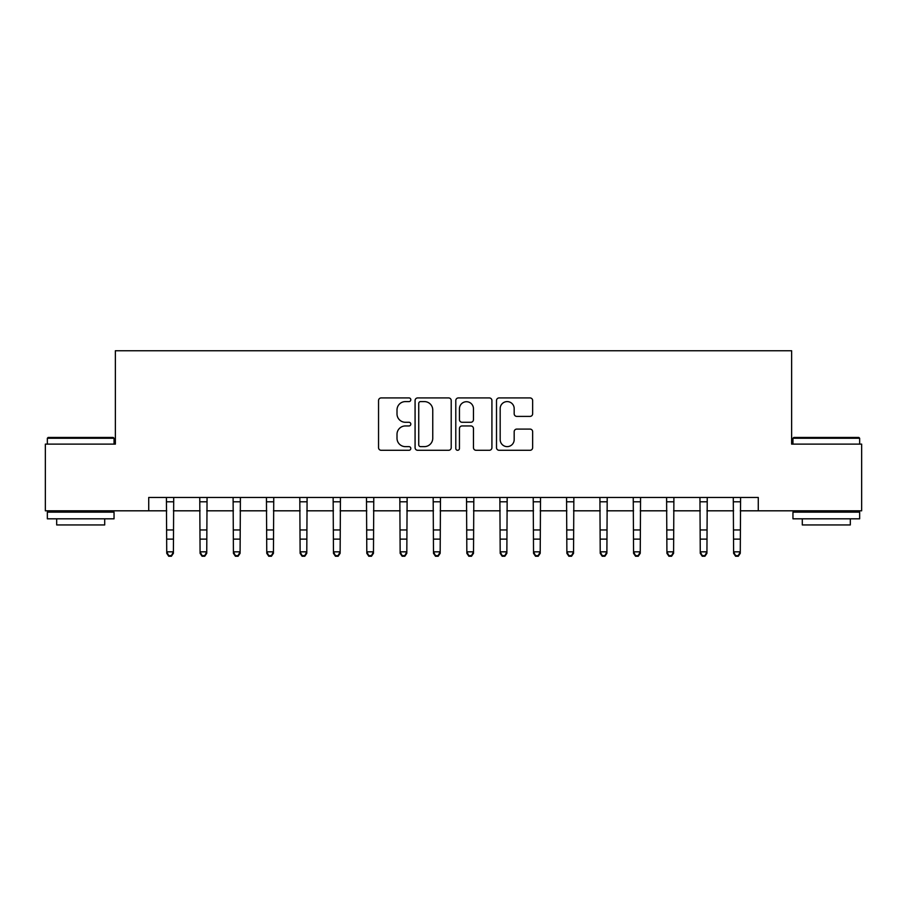 <?xml version="1.0" encoding="UTF-8"?>
<svg xmlns="http://www.w3.org/2000/svg" width="907" height="907" viewBox="0 0 907 907"><rect width="100%" height="100%" fill="white"/><g stroke="black" fill="none" stroke-linecap="round" stroke-linejoin="round"><path stroke-width="1.36" d="M410.814 399.76A1.837 1.837 0 0 0 408.989 397.924L381.167 397.924A2.619 2.619 0 0 0 378.548 400.543L378.548 447.673A2.619 2.619 0 0 0 381.167 450.291L408.989 450.291A1.837 1.837 0 0 0 410.814 448.466A1.837 1.837 0 0 0 408.989 446.629L405.384 446.629A8.378 8.378 0 0 1 397.005 438.251L397.005 434.328A8.378 8.378 0 0 1 405.384 425.95L408.989 425.95A1.837 1.837 0 0 0 410.814 424.113A1.837 1.837 0 0 0 408.989 422.277L405.384 422.277A8.378 8.378 0 0 1 397.005 413.898L397.005 409.975A8.378 8.378 0 0 1 405.384 401.597L408.989 401.597A1.837 1.837 0 0 0 410.814 399.76M530.028 416.392A2.619 2.619 0 0 0 532.647 413.773L532.647 400.543A2.619 2.619 0 0 0 530.028 397.924L499.122 397.924A2.619 2.619 0 0 0 496.503 400.543L496.503 447.673A2.619 2.619 0 0 0 499.122 450.291L530.028 450.291A2.619 2.619 0 0 0 532.647 447.673L532.647 431.709A2.619 2.619 0 0 0 530.028 429.09L516.797 429.09A2.619 2.619 0 0 0 514.178 431.709L514.178 439.623A7.007 7.007 0 0 1 507.183 446.629A7.007 7.007 0 0 1 500.176 439.623L500.176 408.592A7.007 7.007 0 0 1 507.183 401.597A7.007 7.007 0 0 1 514.178 408.592L514.178 413.773A2.619 2.619 0 0 0 516.797 416.392L530.028 416.392M148.725 510.811L45.35 510.811L45.35 444.124L115.37 444.124L115.37 350.748L791.63 350.748L791.63 444.124L861.65 444.124L861.65 510.811L758.275 510.811L758.275 497.467L148.725 497.467L148.725 510.811L166.729 510.811M451.21 400.543A2.619 2.619 0 0 0 448.591 397.924L417.696 397.924A2.619 2.619 0 0 0 415.077 400.543L415.077 447.673A2.619 2.619 0 0 0 417.696 450.291L448.591 450.291A2.619 2.619 0 0 0 451.21 447.673L451.21 400.543M458.409 397.924L489.304 397.924A2.619 2.619 0 0 1 491.923 400.543L491.923 447.673A2.619 2.619 0 0 1 489.304 450.291L476.084 450.291A2.619 2.619 0 0 1 473.465 447.673L473.465 428.558A2.619 2.619 0 0 0 470.846 425.95L462.071 425.95A2.619 2.619 0 0 0 459.452 428.558L459.452 448.466A1.837 1.837 0 0 1 457.627 450.291A1.837 1.837 0 0 1 455.79 448.466L455.79 400.543A2.619 2.619 0 0 1 458.409 397.924M173.396 510.811L200.073 510.811M206.739 510.811L233.416 510.811M240.083 510.811L266.76 510.811M273.438 510.811L300.115 510.811M306.781 510.811L333.459 510.811M340.125 510.811L366.802 510.811M373.469 510.811L400.146 510.811M406.812 510.811L433.489 510.811M440.167 510.811L466.833 510.811M473.511 510.811L500.188 510.811M506.854 510.811L533.531 510.811M540.198 510.811L566.875 510.811M573.541 510.811L600.219 510.811M606.885 510.811L633.562 510.811M640.24 510.811L666.917 510.811M673.584 510.811L700.261 510.811M706.927 510.811L733.604 510.811M740.271 510.811L758.275 510.811M420.576 401.597A1.837 1.837 0 0 0 418.739 403.422L418.739 444.793A1.837 1.837 0 0 0 420.576 446.629L424.374 446.629A8.378 8.378 0 0 0 432.752 438.251L432.752 409.975A8.378 8.378 0 0 0 424.374 401.597L420.576 401.597M473.465 408.728A7.007 7.007 0 0 0 466.459 401.722A7.007 7.007 0 0 0 459.452 408.728L459.452 419.658A2.619 2.619 0 0 0 462.071 422.277L470.846 422.277A2.619 2.619 0 0 0 473.465 419.658L473.465 408.728M173.713 497.467L173.396 553.315L171.4 556.252L171.4 555.651L168.725 555.651L168.725 556.252L171.4 556.252M166.412 497.467L166.729 551.83L173.396 551.83L171.4 555.651M168.725 556.252L166.729 553.315L166.729 551.83L168.725 555.651M207.057 497.467L206.739 553.315L204.744 556.252L204.744 555.651L202.08 555.651L202.08 556.252L204.744 556.252M199.755 497.467L200.073 551.83L206.739 551.83L204.744 555.651M202.08 556.252L200.073 553.315L200.073 551.83L202.08 555.651M240.4 497.467L240.083 553.315L238.088 556.252L238.088 555.651L235.423 555.651L235.423 556.252L238.088 556.252M233.099 497.467L233.416 551.83L240.083 551.83L238.088 555.651M235.423 556.252L233.416 553.315L233.416 551.83L235.423 555.651M273.755 497.467L273.438 553.315L271.431 556.252L271.431 555.651L268.767 555.651L268.767 556.252L271.431 556.252M266.443 497.467L266.76 551.83L273.438 551.83L271.431 555.651M268.767 556.252L266.76 553.315L266.76 551.83L268.767 555.651M307.099 497.467L306.781 553.315L304.775 556.252L304.775 555.651L302.11 555.651L302.11 556.252L304.775 556.252M299.798 497.467L300.115 551.83L306.781 551.83L304.775 555.651M302.11 556.252L300.115 553.315L300.115 551.83L302.11 555.651M48.15 437.446L113.239 437.446L114.044 438.251L47.345 438.251L48.15 437.446M80.7 518.815L47.345 518.815L47.345 512.149L114.044 512.149L114.044 518.815L80.7 518.815M104.702 518.815L104.702 524.949L56.688 524.949L56.688 518.815M793.761 437.446L858.85 437.446L859.655 438.251L792.956 438.251L793.761 437.446M826.3 518.815L792.956 518.815L792.956 512.149L859.655 512.149L859.655 518.815L826.3 518.815M850.312 518.815L850.312 524.949L802.298 524.949L802.298 518.815M340.442 497.467L340.125 553.315L338.13 556.252L338.13 555.651L335.454 555.651L335.454 556.252L338.13 556.252M333.141 497.467L333.459 551.83L340.125 551.83L338.13 555.651M335.454 556.252L333.459 553.315L333.459 551.83L335.454 555.651M373.786 497.467L373.469 553.315L371.473 556.252L371.473 555.651L368.798 555.651L368.798 556.252L371.473 556.252M366.485 497.467L366.802 551.83L373.469 551.83L371.473 555.651M368.798 556.252L366.802 553.315L366.802 551.83L368.798 555.651M407.13 497.467L406.812 553.315L404.817 556.252L404.817 555.651L402.152 555.651L402.152 556.252L404.817 556.252M399.828 497.467L400.146 551.83L406.812 551.83L404.817 555.651M402.152 556.252L400.146 553.315L400.146 551.83L402.152 555.651M440.473 497.467L440.167 553.315L438.16 556.252L438.16 555.651L435.496 555.651L435.496 556.252L438.16 556.252M433.172 497.467L433.489 551.83L440.167 551.83L438.16 555.651M435.496 556.252L433.489 553.315L433.489 551.83L435.496 555.651M473.828 497.467L473.511 553.315L471.504 556.252L471.504 555.651L468.84 555.651L468.84 556.252L471.504 556.252M466.527 497.467L466.833 551.83L473.511 551.83L471.504 555.651M468.84 556.252L466.833 553.315L466.833 551.83L468.84 555.651M507.172 497.467L506.854 553.315L504.848 556.252L504.848 555.651L502.183 555.651L502.183 556.252L504.848 556.252M499.87 497.467L500.188 551.83L506.854 551.83L504.848 555.651M502.183 556.252L500.188 553.315L500.188 551.83L502.183 555.651M540.515 497.467L540.198 553.315L538.202 556.252L538.202 555.651L535.527 555.651L535.527 556.252L538.202 556.252M533.214 497.467L533.531 551.83L540.198 551.83L538.202 555.651M535.527 556.252L533.531 553.315L533.531 551.83L535.527 555.651M573.859 497.467L573.541 553.315L571.546 556.252L571.546 555.651L568.87 555.651L568.87 556.252L571.546 556.252M566.558 497.467L566.875 551.83L573.541 551.83L571.546 555.651M568.87 556.252L566.875 553.315L566.875 551.83L568.87 555.651M607.202 497.467L606.885 553.315L604.89 556.252L604.89 555.651L602.225 555.651L602.225 556.252L604.89 556.252M599.901 497.467L600.219 551.83L606.885 551.83L604.89 555.651M602.225 556.252L600.219 553.315L600.219 551.83L602.225 555.651M640.557 497.467L640.24 553.315L638.233 556.252L638.233 555.651L635.569 555.651L635.569 556.252L638.233 556.252M633.245 497.467L633.562 551.83L640.24 551.83L638.233 555.651M635.569 556.252L633.562 553.315L633.562 551.83L635.569 555.651M673.901 497.467L673.584 553.315L671.577 556.252L671.577 555.651L668.913 555.651L668.913 556.252L671.577 556.252M666.6 497.467L666.917 551.83L673.584 551.83L671.577 555.651M668.913 556.252L666.917 553.315L666.917 551.83L668.913 555.651M707.245 497.467L706.927 553.315L704.92 556.252L704.92 555.651L702.256 555.651L702.256 556.252L704.92 556.252M699.943 497.467L700.261 551.83L706.927 551.83L704.92 555.651M702.256 556.252L700.261 553.315L700.261 551.83L702.256 555.651M740.588 497.467L740.271 553.315L738.275 556.252L738.275 555.651L735.6 555.651L735.6 556.252L738.275 556.252M733.287 497.467L733.604 551.83L740.271 551.83L738.275 555.651M735.6 556.252L733.604 553.315L733.604 551.83L735.6 555.651M173.396 529.96L166.729 529.96M173.396 539.121L166.729 539.121M173.396 501.809L166.729 501.809M206.739 529.96L200.073 529.96M206.739 539.121L200.073 539.121M206.739 501.809L200.073 501.809M240.083 529.96L233.416 529.96M240.083 539.121L233.416 539.121M240.083 501.809L233.416 501.809M273.438 529.96L266.76 529.96M273.438 539.121L266.76 539.121M273.438 501.809L266.76 501.809M306.781 529.96L300.115 529.96M306.781 539.121L300.115 539.121M306.781 501.809L300.115 501.809M340.125 529.96L333.459 529.96M340.125 539.121L333.459 539.121M340.125 501.809L333.459 501.809M373.469 529.96L366.802 529.96M373.469 539.121L366.802 539.121M373.469 501.809L366.802 501.809M406.812 529.96L400.146 529.96M406.812 539.121L400.146 539.121M406.812 501.809L400.146 501.809M440.167 529.96L433.489 529.96M440.167 539.121L433.489 539.121M440.167 501.809L433.489 501.809M473.511 529.96L466.833 529.96M473.511 539.121L466.833 539.121M473.511 501.809L466.833 501.809M506.854 529.96L500.188 529.96M506.854 539.121L500.188 539.121M506.854 501.809L500.188 501.809M540.198 529.96L533.531 529.96M540.198 539.121L533.531 539.121M540.198 501.809L533.531 501.809M573.541 529.96L566.875 529.96M573.541 539.121L566.875 539.121M573.541 501.809L566.875 501.809M606.885 529.96L600.219 529.96M606.885 539.121L600.219 539.121M606.885 501.809L600.219 501.809M640.24 529.96L633.562 529.96M640.24 539.121L633.562 539.121M640.24 501.809L633.562 501.809M673.584 529.96L666.917 529.96M673.584 539.121L666.917 539.121M673.584 501.809L666.917 501.809M706.927 529.96L700.261 529.96M706.927 539.121L700.261 539.121M706.927 501.809L700.261 501.809M740.271 529.96L733.604 529.96M740.271 539.121L733.604 539.121M740.271 501.809L733.604 501.809M47.345 444.124L47.345 438.251M62.56 512.149L62.56 510.811M98.84 512.149L98.84 510.811M114.044 444.124L114.044 438.251M792.956 444.124L792.956 438.251M808.16 512.149L808.16 510.811M844.44 512.149L844.44 510.811M859.655 444.124L859.655 438.251"/></g></svg>
